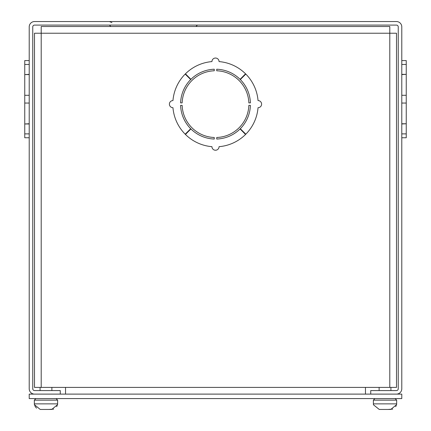 <?xml version="1.0" encoding="UTF-8"?>
<svg xmlns="http://www.w3.org/2000/svg" width="431" height="431" viewBox="0 0 431 431"><rect width="100%" height="100%" fill="white"/><g stroke="black" fill="none" stroke-linecap="round" stroke-linejoin="round"><path stroke-width="0.65" d="M398.244 26.889L398.244 388.773A1.799 1.799 0 0 1 396.439 390.572L370.735 390.572L370.735 394.112L396.439 394.112A5.339 5.339 0 0 0 401.784 388.773L401.784 26.889A5.339 5.339 0 0 0 396.439 21.55L34.561 21.55A5.339 5.339 0 0 0 29.216 26.889L29.216 388.773A5.339 5.339 0 0 0 34.561 394.112L60.265 394.112L60.265 390.572L34.561 390.572A1.799 1.799 0 0 1 32.756 388.773L32.756 26.889A1.799 1.799 0 0 1 34.561 25.09L396.439 25.09A1.799 1.799 0 0 1 398.244 26.889M29.216 133.879L24.75 133.879L24.75 137.758L29.216 137.758M29.216 123.972L24.75 123.972L24.75 133.879M29.216 123.756L24.75 123.972M29.216 103.047L24.75 103.047L24.75 123.756M29.216 95.289L24.75 95.289L24.75 103.047M29.216 74.579L24.75 74.579L24.75 95.289M29.216 74.364L24.75 74.579M29.216 64.456L24.75 64.456L24.75 74.364M29.216 60.577L24.75 60.577L24.75 64.456M110.842 26.517L109.415 25.09M401.784 64.456L406.25 64.456L406.25 60.577L401.784 60.577M401.784 74.364L406.25 74.364L406.25 64.456M401.784 74.579L406.25 74.364M401.784 95.289L406.25 95.289L406.25 74.579M401.784 103.047L406.25 103.047L406.25 95.289M401.784 123.756L406.25 123.756L406.25 103.047M401.784 123.972L406.25 123.756M401.784 133.879L406.25 133.879L406.25 123.972M401.784 137.758L406.25 137.758L406.25 133.879M389.796 387.404L389.796 33.225L396.504 33.225L396.504 387.404L365.456 387.404L365.456 394.112M65.544 394.112L65.544 387.404L34.496 387.404L34.496 33.225L41.204 33.225L41.204 387.404M41.204 26.517L41.204 33.225L389.796 33.225L389.796 26.517L41.204 26.517M250.406 105.374A34.927 34.927 0 0 1 240.304 128.724L245.815 134.186A42.691 42.691 0 0 0 258.04 107.691A3.556 3.556 0 0 0 261.601 104.135A3.556 3.556 0 0 0 258.04 100.579A42.691 42.691 0 0 0 245.815 74.078L240.304 79.546A34.927 34.927 0 0 1 250.406 102.89L248.854 102.89A33.376 33.376 0 0 0 216.745 70.781L216.745 69.229A34.927 34.927 0 0 1 240.089 79.331L245.551 73.82A42.691 42.691 0 0 0 219.056 61.595A3.556 3.556 0 0 0 215.5 58.034A3.556 3.556 0 0 0 211.944 61.595A42.691 42.691 0 0 0 185.449 73.82L190.911 79.331A34.927 34.927 0 0 1 214.255 69.229L214.255 70.781A33.376 33.376 0 0 0 182.146 102.89L180.594 102.89A34.927 34.927 0 0 1 190.696 79.546L185.185 74.078A42.691 42.691 0 0 0 172.96 100.579A3.556 3.556 0 0 0 169.399 104.135A3.556 3.556 0 0 0 172.96 107.691A42.691 42.691 0 0 0 185.185 134.186L190.696 128.724A34.927 34.927 0 0 1 180.594 105.374L182.146 105.374A33.376 33.376 0 0 0 214.255 137.489L214.255 139.041A34.927 34.927 0 0 1 190.911 128.939L185.449 134.45A42.691 42.691 0 0 0 211.944 146.675A3.556 3.556 0 0 0 215.5 150.236A3.556 3.556 0 0 0 219.056 146.675A42.691 42.691 0 0 0 245.551 134.45L240.089 128.939A34.927 34.927 0 0 1 216.745 139.041L216.745 137.489A33.376 33.376 0 0 0 248.854 105.374L250.406 105.374M401.784 394.112L29.216 394.112L29.216 398.583L401.784 398.583L401.784 394.112M36.538 408.157L35.25 406.654M35.245 406.643L34.572 404.795L40.223 409.45L51.747 409.45L57.398 404.795M57.393 404.811L56.714 406.659M53.697 409.121L49.037 409.45M42.928 409.45L40.223 409.45M381.963 409.45L379.253 409.45L373.451 404.795L379.253 409.45L390.777 409.45L396.428 404.795M396.428 404.811L395.744 406.659M392.733 409.121L388.072 409.45M65.544 387.404L365.456 387.404M34.906 403.863L34.34 403.863L34.34 400.135L57.625 400.135L56.073 398.583M34.421 404.795L34.34 403.863L57.625 403.863L57.625 400.135M373.936 403.863L373.375 403.863L373.375 400.135L396.66 400.135L395.108 398.583M373.451 404.795L373.375 403.863L396.66 403.863L396.66 400.135M195.97 26.517L197.398 25.09M111.915 22.584L109.415 21.55M51.882 390.572L51.882 387.404M40.083 390.572L40.083 387.404M34.34 400.135L35.892 398.583M57.549 404.795L57.625 403.863M390.917 390.572L390.917 387.404M379.118 390.572L379.118 387.404M373.375 400.135L374.927 398.583M396.579 404.795L396.66 403.863"/></g></svg>
